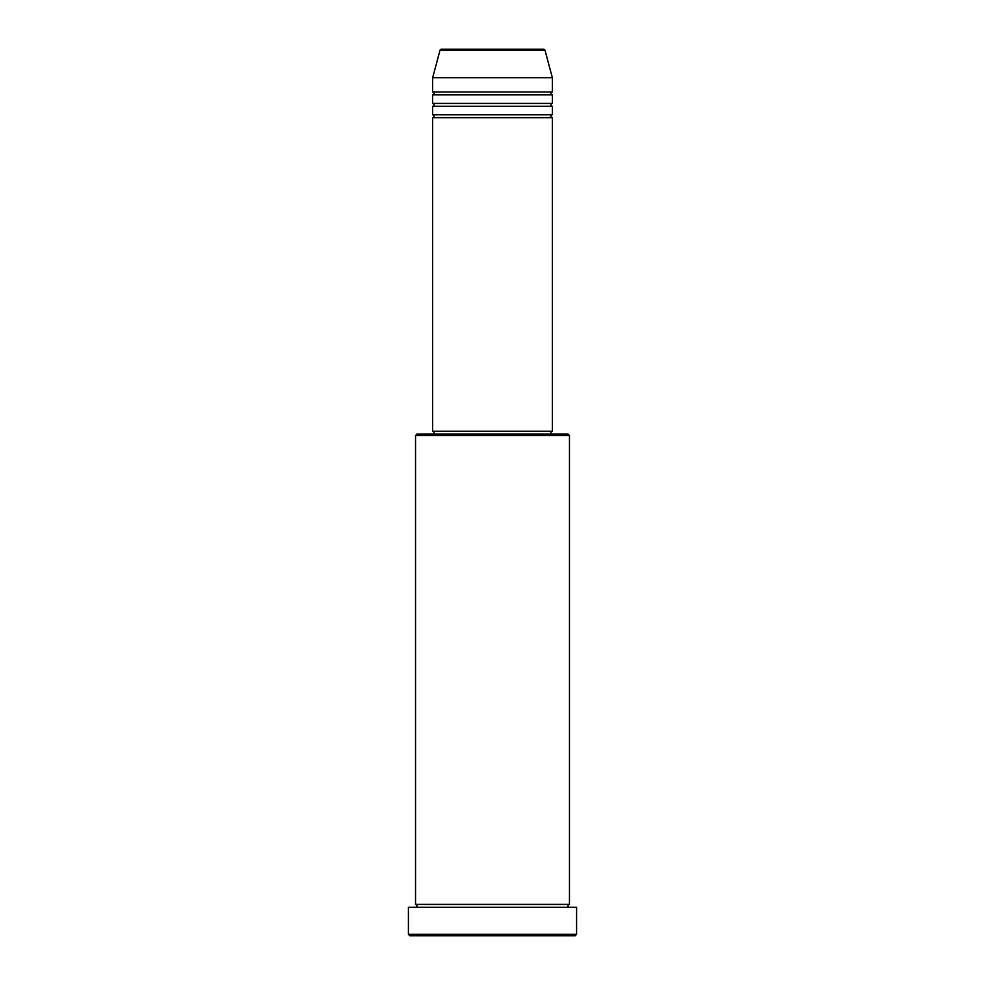 <?xml version="1.0" encoding="UTF-8"?>
<svg xmlns="http://www.w3.org/2000/svg" width="985" height="985" viewBox="0 0 985 985"><rect width="100%" height="100%" fill="white"/><g stroke="black" fill="none" stroke-linecap="round" stroke-linejoin="round"><path stroke-width="0.74" stroke-dasharray="4.92 3.69" d="M432.637 117.658L552.363 117.658M432.637 114.814L552.363 114.814M432.637 106.257L552.363 106.257M432.637 103.413L552.363 103.413M432.637 94.856L552.363 94.856M432.637 92.011L552.363 92.011M415.535 907.247L569.465 907.247L415.535 907.247M415.535 904.39L569.465 904.39M550.935 431.221L434.065 431.221L550.935 431.221M550.935 434.065L434.065 434.065L550.935 434.065M432.637 77.753L552.363 77.753M543.634 49.25L441.366 49.25M409.834 935.75L575.166 935.75M408.406 907.247L576.594 907.247M576.594 934.322L408.406 934.322M415.535 435.493L569.465 435.493M568.037 434.065L416.963 434.065M432.637 431.221L552.363 431.221M440 50.309L545 50.309"/><path stroke-width="1.48" d="M545 50.309L440 50.309A1.428 1.428 0 0 1 441.366 49.25L543.634 49.25A1.428 1.428 0 0 1 545 50.309L552.363 77.753L432.637 77.753L432.637 92.011A1.428 1.428 0 0 1 434.065 93.427A1.428 1.428 0 0 1 432.637 94.856L432.637 103.413A1.428 1.428 0 0 1 434.065 104.829A1.428 1.428 0 0 1 432.637 106.257L432.637 114.814A1.428 1.428 0 0 1 434.065 116.242A1.428 1.428 0 0 1 432.637 117.658L432.637 431.221L552.363 431.221L552.363 117.658L432.637 117.658M552.363 77.753L552.363 92.011A1.428 1.428 0 0 0 550.935 93.427A1.428 1.428 0 0 0 552.363 94.856L552.363 103.413A1.428 1.428 0 0 0 550.935 104.829A1.428 1.428 0 0 0 552.363 106.257L552.363 114.814A1.428 1.428 0 0 0 550.935 116.242A1.428 1.428 0 0 0 552.363 117.658M415.535 435.493L416.963 434.065L568.037 434.065L569.465 435.493L415.535 435.493L415.535 904.39A1.428 1.428 0 0 1 416.963 905.818A1.428 1.428 0 0 1 415.535 907.247M575.166 935.75L409.834 935.75L408.406 934.322L576.594 934.322L575.166 935.75M569.465 435.493L569.465 904.39A1.428 1.428 0 0 0 568.037 905.818A1.428 1.428 0 0 0 569.465 907.247M552.363 106.257L432.637 106.257M552.363 114.814L432.637 114.814M434.065 431.221L434.065 434.065M550.935 431.221L550.935 434.065M569.465 904.39L415.535 904.39M576.594 934.322L576.594 907.247L408.406 907.247L408.406 934.322M440 50.309L432.637 77.753M552.363 92.011L432.637 92.011M552.363 94.856L432.637 94.856M552.363 103.413L432.637 103.413"/></g></svg>
